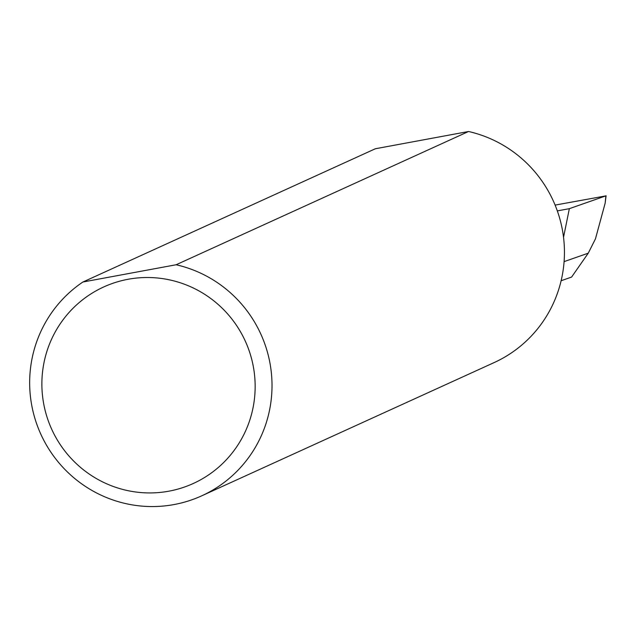 <?xml version="1.0" encoding="UTF-8"?>
<svg xmlns="http://www.w3.org/2000/svg" width="638" height="638" viewBox="0 0 638 638"><rect width="100%" height="100%" fill="white"/><g stroke="black" fill="none" stroke-linecap="round" stroke-linejoin="round"><path stroke-width="0.96" d="M253.182 365.829A107.989 106.355 65.5 0 1 168.918 491.172A107.989 106.355 65.5 0 1 43.847 404.604A107.989 106.355 65.5 0 1 128.11 279.269A107.989 106.355 65.5 0 1 253.182 365.829M176.12 264.754L82.892 282.02A122.719 120.853 -114.5 0 0 31.9 406.191A122.719 120.853 -114.5 0 0 201.728 495.83A122.719 120.853 -114.5 0 0 269.778 362.129A122.719 120.853 -114.5 0 0 176.12 264.754L468.547 131.5A122.719 120.853 -114.5 0 1 562.206 228.875A122.719 120.853 -114.5 0 1 494.155 362.575L201.728 495.83M563.529 237.32L569.343 208.674L557.325 210.899M561.121 280.736L571.592 277.075L588.252 253.174L564.088 261.628M588.252 253.174L595.453 238.867L605.143 203.211L605.901 195.882L555.108 205.093M605.143 203.211L606.1 195.786L569.343 208.674M82.892 282.02L375.319 148.766L468.547 131.5"/></g></svg>
